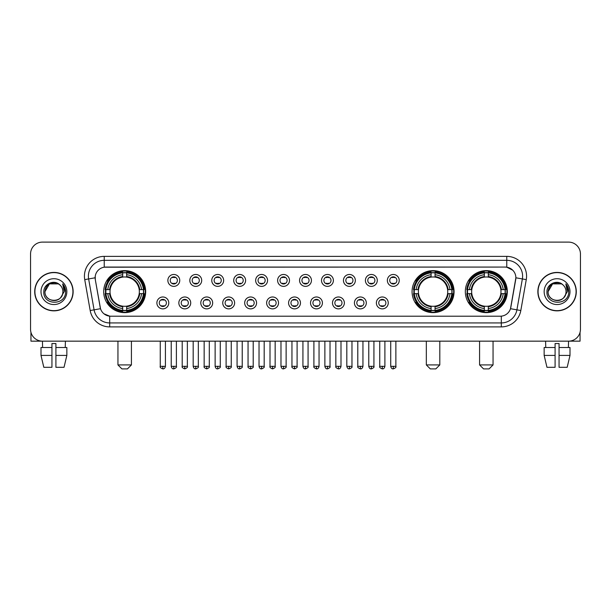 <?xml version="1.0" encoding="UTF-8"?>
<svg xmlns="http://www.w3.org/2000/svg" width="611" height="611" viewBox="0 0 611 611"><rect width="100%" height="100%" fill="white"/><g stroke="black" fill="none" stroke-linecap="round" stroke-linejoin="round"><path stroke-width="0.92" d="M412.074 291.63A20.995 20.995 0 0 0 433.069 312.633A20.995 20.995 0 0 0 454.065 291.63A20.995 20.995 0 0 0 433.069 270.635A20.995 20.995 0 0 0 412.074 291.63M465.322 291.63A20.995 20.995 0 0 0 486.318 312.633A20.995 20.995 0 0 0 507.313 291.63A20.995 20.995 0 0 0 486.318 270.635A20.995 20.995 0 0 0 465.322 291.63M103.687 291.63A20.995 20.995 0 0 0 124.682 312.633A20.995 20.995 0 0 0 145.678 291.63A20.995 20.995 0 0 0 124.682 270.635A20.995 20.995 0 0 0 103.687 291.63M168.781 302.926A5.942 5.942 0 0 1 162.832 308.868A5.942 5.942 0 0 1 156.89 302.926A5.942 5.942 0 0 1 162.832 296.984A5.942 5.942 0 0 1 168.781 302.926M159.272 302.926A3.567 3.567 0 0 0 162.832 306.493A3.567 3.567 0 0 0 166.398 302.926A3.567 3.567 0 0 0 162.832 299.359A3.567 3.567 0 0 0 159.272 302.926M190.724 302.926A5.942 5.942 0 0 1 184.782 308.868A5.942 5.942 0 0 1 178.84 302.926A5.942 5.942 0 0 1 184.782 296.984A5.942 5.942 0 0 1 190.724 302.926M181.215 302.926A3.567 3.567 0 0 0 184.782 306.493A3.567 3.567 0 0 0 188.348 302.926A3.567 3.567 0 0 0 184.782 299.359A3.567 3.567 0 0 0 181.215 302.926M212.674 302.926A5.942 5.942 0 0 1 206.732 308.868A5.942 5.942 0 0 1 200.79 302.926A5.942 5.942 0 0 1 206.732 296.984A5.942 5.942 0 0 1 212.674 302.926M203.165 302.926A3.567 3.567 0 0 0 206.732 306.493A3.567 3.567 0 0 0 210.299 302.926A3.567 3.567 0 0 0 206.732 299.359A3.567 3.567 0 0 0 203.165 302.926M234.624 302.926A5.942 5.942 0 0 1 228.682 308.868A5.942 5.942 0 0 1 222.74 302.926A5.942 5.942 0 0 1 228.682 296.984A5.942 5.942 0 0 1 234.624 302.926M225.115 302.926A3.567 3.567 0 0 0 228.682 306.493A3.567 3.567 0 0 0 232.249 302.926A3.567 3.567 0 0 0 228.682 299.359A3.567 3.567 0 0 0 225.115 302.926M256.574 302.926A5.942 5.942 0 0 1 250.632 308.868A5.942 5.942 0 0 1 244.683 302.926A5.942 5.942 0 0 1 250.632 296.984A5.942 5.942 0 0 1 256.574 302.926M247.065 302.926A3.567 3.567 0 0 0 250.632 306.493A3.567 3.567 0 0 0 254.191 302.926A3.567 3.567 0 0 0 250.632 299.359A3.567 3.567 0 0 0 247.065 302.926M278.517 302.926A5.942 5.942 0 0 1 272.575 308.868A5.942 5.942 0 0 1 266.633 302.926A5.942 5.942 0 0 1 272.575 296.984A5.942 5.942 0 0 1 278.517 302.926M269.008 302.926A3.567 3.567 0 0 0 272.575 306.493A3.567 3.567 0 0 0 276.141 302.926A3.567 3.567 0 0 0 272.575 299.359A3.567 3.567 0 0 0 269.008 302.926M300.467 302.926A5.942 5.942 0 0 1 294.525 308.868A5.942 5.942 0 0 1 288.583 302.926A5.942 5.942 0 0 1 294.525 296.984A5.942 5.942 0 0 1 300.467 302.926M290.958 302.926A3.567 3.567 0 0 0 294.525 306.493A3.567 3.567 0 0 0 298.092 302.926A3.567 3.567 0 0 0 294.525 299.359A3.567 3.567 0 0 0 290.958 302.926M322.417 302.926A5.942 5.942 0 0 1 316.475 308.868A5.942 5.942 0 0 1 310.533 302.926A5.942 5.942 0 0 1 316.475 296.984A5.942 5.942 0 0 1 322.417 302.926M312.908 302.926A3.567 3.567 0 0 0 316.475 306.493A3.567 3.567 0 0 0 320.042 302.926A3.567 3.567 0 0 0 316.475 299.359A3.567 3.567 0 0 0 312.908 302.926M344.367 302.926A5.942 5.942 0 0 1 338.425 308.868A5.942 5.942 0 0 1 332.483 302.926A5.942 5.942 0 0 1 338.425 296.984A5.942 5.942 0 0 1 344.367 302.926M334.859 302.926A3.567 3.567 0 0 0 338.425 306.493A3.567 3.567 0 0 0 341.992 302.926A3.567 3.567 0 0 0 338.425 299.359A3.567 3.567 0 0 0 334.859 302.926M366.317 302.926A5.942 5.942 0 0 1 360.368 308.868A5.942 5.942 0 0 1 354.426 302.926A5.942 5.942 0 0 1 360.368 296.984A5.942 5.942 0 0 1 366.317 302.926M356.809 302.926A3.567 3.567 0 0 0 360.368 306.493A3.567 3.567 0 0 0 363.935 302.926A3.567 3.567 0 0 0 360.368 299.359A3.567 3.567 0 0 0 356.809 302.926M388.26 302.926A5.942 5.942 0 0 1 382.318 308.868A5.942 5.942 0 0 1 376.376 302.926A5.942 5.942 0 0 1 382.318 296.984A5.942 5.942 0 0 1 388.26 302.926M378.751 302.926A3.567 3.567 0 0 0 382.318 306.493A3.567 3.567 0 0 0 385.885 302.926A3.567 3.567 0 0 0 382.318 299.359A3.567 3.567 0 0 0 378.751 302.926M179.749 280.418A5.942 5.942 0 0 1 173.807 286.368A5.942 5.942 0 0 1 167.865 280.418A5.942 5.942 0 0 1 173.807 274.476A5.942 5.942 0 0 1 179.749 280.418M170.24 280.418A3.567 3.567 0 0 0 173.807 283.985A3.567 3.567 0 0 0 177.373 280.418A3.567 3.567 0 0 0 173.807 276.859A3.567 3.567 0 0 0 170.24 280.418M201.699 280.418A5.942 5.942 0 0 1 195.757 286.368A5.942 5.942 0 0 1 189.815 280.418A5.942 5.942 0 0 1 195.757 274.476A5.942 5.942 0 0 1 201.699 280.418M192.19 280.418A3.567 3.567 0 0 0 195.757 283.985A3.567 3.567 0 0 0 199.323 280.418A3.567 3.567 0 0 0 195.757 276.859A3.567 3.567 0 0 0 192.19 280.418M223.649 280.418A5.942 5.942 0 0 1 217.707 286.368A5.942 5.942 0 0 1 211.765 280.418A5.942 5.942 0 0 1 217.707 274.476A5.942 5.942 0 0 1 223.649 280.418M214.14 280.418A3.567 3.567 0 0 0 217.707 283.985A3.567 3.567 0 0 0 221.274 280.418A3.567 3.567 0 0 0 217.707 276.859A3.567 3.567 0 0 0 214.14 280.418M245.599 280.418A5.942 5.942 0 0 1 239.657 286.368A5.942 5.942 0 0 1 233.715 280.418A5.942 5.942 0 0 1 239.657 274.476A5.942 5.942 0 0 1 245.599 280.418M236.09 280.418A3.567 3.567 0 0 0 239.657 283.985A3.567 3.567 0 0 0 243.224 280.418A3.567 3.567 0 0 0 239.657 276.859A3.567 3.567 0 0 0 236.09 280.418M267.549 280.418A5.942 5.942 0 0 1 261.6 286.368A5.942 5.942 0 0 1 255.658 280.418A5.942 5.942 0 0 1 261.6 274.476A5.942 5.942 0 0 1 267.549 280.418M258.041 280.418A3.567 3.567 0 0 0 261.6 283.985A3.567 3.567 0 0 0 265.166 280.418A3.567 3.567 0 0 0 261.6 276.859A3.567 3.567 0 0 0 258.041 280.418M289.492 280.418A5.942 5.942 0 0 1 283.55 286.368A5.942 5.942 0 0 1 277.608 280.418A5.942 5.942 0 0 1 283.55 274.476A5.942 5.942 0 0 1 289.492 280.418M279.983 280.418A3.567 3.567 0 0 0 283.55 283.985A3.567 3.567 0 0 0 287.117 280.418A3.567 3.567 0 0 0 283.55 276.859A3.567 3.567 0 0 0 279.983 280.418M311.442 280.418A5.942 5.942 0 0 1 305.5 286.368A5.942 5.942 0 0 1 299.558 280.418A5.942 5.942 0 0 1 305.5 274.476A5.942 5.942 0 0 1 311.442 280.418M301.933 280.418A3.567 3.567 0 0 0 305.5 283.985A3.567 3.567 0 0 0 309.067 280.418A3.567 3.567 0 0 0 305.5 276.859A3.567 3.567 0 0 0 301.933 280.418M333.392 280.418A5.942 5.942 0 0 1 327.45 286.368A5.942 5.942 0 0 1 321.508 280.418A5.942 5.942 0 0 1 327.45 274.476A5.942 5.942 0 0 1 333.392 280.418M323.883 280.418A3.567 3.567 0 0 0 327.45 283.985A3.567 3.567 0 0 0 331.017 280.418A3.567 3.567 0 0 0 327.45 276.859A3.567 3.567 0 0 0 323.883 280.418M355.342 280.418A5.942 5.942 0 0 1 349.4 286.368A5.942 5.942 0 0 1 343.451 280.418A5.942 5.942 0 0 1 349.4 274.476A5.942 5.942 0 0 1 355.342 280.418M345.834 280.418A3.567 3.567 0 0 0 349.4 283.985A3.567 3.567 0 0 0 352.959 280.418A3.567 3.567 0 0 0 349.4 276.859A3.567 3.567 0 0 0 345.834 280.418M377.285 280.418A5.942 5.942 0 0 1 371.343 286.368A5.942 5.942 0 0 1 365.401 280.418A5.942 5.942 0 0 1 371.343 274.476A5.942 5.942 0 0 1 377.285 280.418M367.776 280.418A3.567 3.567 0 0 0 371.343 283.985A3.567 3.567 0 0 0 374.91 280.418A3.567 3.567 0 0 0 371.343 276.859A3.567 3.567 0 0 0 367.776 280.418M399.235 280.418A5.942 5.942 0 0 1 393.293 286.368A5.942 5.942 0 0 1 387.351 280.418A5.942 5.942 0 0 1 393.293 274.476A5.942 5.942 0 0 1 399.235 280.418M389.726 280.418A3.567 3.567 0 0 0 393.293 283.985A3.567 3.567 0 0 0 396.86 280.418A3.567 3.567 0 0 0 393.293 276.859A3.567 3.567 0 0 0 389.726 280.418M90.184 310.525L84.73 279.624A19.812 19.812 0 0 1 104.237 256.376L506.763 256.376A19.812 19.812 0 0 1 526.27 279.624L520.816 310.525A19.812 19.812 0 0 1 501.31 326.893L109.69 326.893A19.812 19.812 0 0 1 90.184 310.525L94.079 309.838L88.633 278.937A15.848 15.848 0 0 1 104.237 260.332L506.763 260.332A15.848 15.848 0 0 1 522.367 278.937L516.921 309.838A15.848 15.848 0 0 1 501.31 322.929L109.69 322.929A15.848 15.848 0 0 1 94.079 309.838L100.51 308.7L95.293 279.624A10.7 10.7 0 0 1 105.825 267.068L505.175 267.068A10.7 10.7 0 0 1 515.707 279.624L510.819 307.356A10.7 10.7 0 0 1 500.287 316.2L110.713 316.2A10.7 10.7 0 0 1 100.181 307.356L95.293 279.624L95.247 276.18M105.573 293.616A19.216 19.216 0 0 1 105.573 289.652M467.201 293.616A19.216 19.216 0 0 1 467.201 289.652M413.96 293.616A19.216 19.216 0 0 1 413.96 289.652M34.712 291.63A19.216 19.216 0 0 0 53.928 310.846A19.216 19.216 0 0 0 73.137 291.63A19.216 19.216 0 0 0 53.928 272.422A19.216 19.216 0 0 0 34.712 291.63M537.863 291.63A19.216 19.216 0 0 0 557.072 310.846A19.216 19.216 0 0 0 576.288 291.63A19.216 19.216 0 0 0 557.072 272.422A19.216 19.216 0 0 0 537.863 291.63M104.237 256.376L104.237 267.19L505.175 267.068L506.763 267.19L512.736 270.199M500.287 316.2L110.713 316.2M109.69 326.893L109.69 316.147L103.977 313.81M526.27 279.624L515.875 277.791L510.49 308.7L520.816 310.525M580.45 253.993A11.884 11.884 0 0 0 568.566 242.109L42.434 242.109A11.884 11.884 0 0 0 30.55 253.993L30.55 329.268A11.884 11.884 0 0 0 42.434 341.159L568.566 341.159A11.884 11.884 0 0 0 580.45 329.268L580.45 253.993L580.45 329.268M30.55 253.993L30.55 329.268M568.566 242.109L42.434 242.109M42.61 347.499L42.434 341.159L568.566 341.159L568.39 347.499M72.938 291.63A19.017 19.017 0 0 0 53.928 272.621A19.017 19.017 0 0 0 34.911 291.63A19.017 19.017 0 0 0 53.928 310.648A19.017 19.017 0 0 0 72.938 291.63M59.794 284.871A8.951 8.951 0 0 1 62.88 291.63C63.429 303.186 44.42 303.186 44.97 291.63L49.445 283.878L58.404 283.878L59.794 284.871C54.295 279.112 43.717 283.855 43.816 291.63C42.808 305.454 65.217 305.821 65.583 292.302L65.598 291.63C65.568 288.697 64.59 286.116 62.673 283.894L64.216 291.63L60.787 297.389A8.951 8.951 0 0 0 62.88 291.63C63.429 303.186 44.42 303.186 44.97 291.63C45.84 285.2 49.529 282.297 56.036 282.931M60.787 297.389C56.036 303.812 44.504 299.703 44.97 291.63M41.006 291.63A12.915 12.915 0 0 0 53.928 304.553A12.915 12.915 0 0 0 66.843 291.63A12.915 12.915 0 0 0 53.928 278.715A12.915 12.915 0 0 0 41.006 291.63M62.757 283.993L65.598 291.974M30.947 332.315L30.947 341.159L76.902 341.159M40.998 347.499L40.998 355.419L43.816 367.303L40.998 355.419L40.998 347.499L51.943 347.499L51.943 343.535L55.907 343.535L55.907 347.499L66.851 347.499L66.851 355.419L64.033 367.303L66.851 355.419L55.907 355.419L55.907 347.499L55.907 367.303L64.033 367.303M65.415 341.159L65.24 347.499M51.943 347.499L51.943 367.303L43.816 367.303M40.998 355.419L51.943 355.419M576.089 291.63A19.017 19.017 0 0 0 557.072 272.621A19.017 19.017 0 0 0 538.062 291.63A19.017 19.017 0 0 0 557.072 310.648A19.017 19.017 0 0 0 576.089 291.63M562.937 284.871A8.951 8.951 0 0 1 566.03 291.63C566.58 303.186 547.571 303.186 548.12 291.63L552.596 283.878L561.555 283.878L562.937 284.871C557.446 279.112 546.868 283.855 546.967 291.63C545.959 305.454 568.367 305.821 568.734 292.302L568.749 291.63C568.719 288.697 567.741 286.116 565.824 283.894L567.367 291.63L563.938 297.389A8.951 8.951 0 0 0 566.03 291.63C566.58 303.186 547.571 303.186 548.12 291.63C548.991 285.2 552.68 282.297 559.187 282.931M563.938 297.389C559.187 303.812 547.655 299.703 548.12 291.63M544.157 291.63A12.915 12.915 0 0 0 557.072 304.553A12.915 12.915 0 0 0 569.994 291.63A12.915 12.915 0 0 0 557.072 278.715A12.915 12.915 0 0 0 544.157 291.63M565.908 283.993L568.749 291.974M127.455 368.891L121.91 368.891L117.946 364.927L131.418 364.927L127.455 368.891M126.66 310.388L126.66 311.182A19.651 19.651 0 0 0 144.234 293.616L143.44 293.616A18.857 18.857 0 0 1 126.66 310.388L126.66 308.555A17.039 17.039 0 0 0 141.599 293.616L139.209 293.616A14.656 14.656 0 0 0 126.66 277.111L126.66 272.88A18.857 18.857 0 0 1 143.44 289.652L144.234 289.652A19.651 19.651 0 0 0 126.66 272.086L126.66 272.88M105.932 293.616L105.13 293.616A19.651 19.651 0 0 0 122.704 311.182L122.704 310.388A18.857 18.857 0 0 1 105.932 293.616L107.765 293.616A17.039 17.039 0 0 0 122.704 308.555L122.704 306.157A14.656 14.656 0 0 0 139.209 293.616L139.789 293.616A15.237 15.237 0 0 1 126.66 306.745L126.66 308.555M122.704 272.88L122.704 272.086A19.651 19.651 0 0 0 105.13 289.652L105.932 289.652A18.857 18.857 0 0 1 122.704 272.88L122.704 274.713A17.039 17.039 0 0 0 107.765 289.652L110.156 289.652A14.656 14.656 0 0 0 122.704 306.157L122.704 306.745A15.237 15.237 0 0 1 109.575 293.616L107.765 293.616M105.97 293.616A18.819 18.819 0 0 1 105.97 289.652M126.66 272.918A18.819 18.819 0 0 0 122.704 272.918M143.394 289.652A18.819 18.819 0 0 1 143.394 293.616M143.44 289.652L141.599 289.652A17.039 17.039 0 0 0 126.66 274.713M141.599 293.616L143.44 293.616M122.704 308.555L122.704 310.388M139.209 289.652L141.599 289.652M126.66 306.18L126.66 306.745M122.704 306.157A14.656 14.656 0 0 1 110.156 293.616L109.575 293.616M126.66 310.35A18.819 18.819 0 0 1 122.704 310.35M107.765 289.652L105.932 289.652M122.704 277.081L122.704 274.713M126.66 277.111A14.656 14.656 0 0 0 110.156 289.652L109.575 289.652A15.237 15.237 0 0 1 122.704 276.523M126.66 277.089L126.66 276.523A15.237 15.237 0 0 1 139.789 289.652M108.2 280.938L107.078 280.938A20.598 20.598 0 0 1 145.281 291.63A20.598 20.598 0 0 1 107.078 302.33L108.2 302.33M435.842 368.891L430.297 368.891L426.333 364.927L439.805 364.927L435.842 368.891M435.055 310.388L435.055 311.182A19.651 19.651 0 0 0 452.621 293.616L451.827 293.616A18.857 18.857 0 0 1 435.055 310.388L435.055 308.555A17.039 17.039 0 0 0 449.994 293.616L447.596 293.616A14.656 14.656 0 0 0 435.055 277.111L435.055 272.88A18.857 18.857 0 0 1 451.827 289.652L452.621 289.652A19.651 19.651 0 0 0 435.055 272.086L435.055 272.88M414.319 293.616L413.517 293.616A19.651 19.651 0 0 0 431.091 311.182L431.091 310.388A18.857 18.857 0 0 1 414.319 293.616L416.152 293.616A17.039 17.039 0 0 0 431.091 308.555L431.091 306.157A14.656 14.656 0 0 0 447.596 293.616L448.184 293.616A15.237 15.237 0 0 1 435.055 306.745L435.055 308.555M431.091 272.88L431.091 272.086A19.651 19.651 0 0 0 413.517 289.652L414.319 289.652A18.857 18.857 0 0 1 431.091 272.88L431.091 274.713A17.039 17.039 0 0 0 416.152 289.652L418.543 289.652A14.656 14.656 0 0 0 431.091 306.157L431.091 306.745A15.237 15.237 0 0 1 417.962 293.616L416.152 293.616M414.357 293.616A18.819 18.819 0 0 1 414.357 289.652M435.055 272.918A18.819 18.819 0 0 0 431.091 272.918M451.781 289.652A18.819 18.819 0 0 1 451.781 293.616M451.827 289.652L449.994 289.652A17.039 17.039 0 0 0 435.055 274.713M449.994 293.616L451.827 293.616M431.091 308.555L431.091 310.388M447.596 289.652L449.994 289.652M435.055 306.18L435.055 306.745M431.091 306.157A14.656 14.656 0 0 1 418.543 293.616L417.962 293.616M435.055 310.35A18.819 18.819 0 0 1 431.091 310.35M416.152 289.652L414.319 289.652M431.091 277.081L431.091 274.713M435.055 277.111A14.656 14.656 0 0 0 418.543 289.652L417.962 289.652A15.237 15.237 0 0 1 431.091 276.523M435.055 277.089L435.055 276.523A15.237 15.237 0 0 1 448.184 289.652M416.587 280.938L415.465 280.938A20.598 20.598 0 0 1 453.675 291.63A20.598 20.598 0 0 1 415.465 302.33L416.587 302.33M489.09 368.891L483.545 368.891L479.582 364.927L493.054 364.927L489.09 368.891M488.296 310.388L488.296 311.182A19.651 19.651 0 0 0 505.87 293.616L505.068 293.616A18.857 18.857 0 0 1 488.296 310.388L488.296 308.555A17.039 17.039 0 0 0 503.235 293.616L500.844 293.616A14.656 14.656 0 0 0 488.296 277.111L488.296 272.88A18.857 18.857 0 0 1 505.068 289.652L505.87 289.652A19.651 19.651 0 0 0 488.296 272.086L488.296 272.88M467.56 293.616L466.766 293.616A19.651 19.651 0 0 0 484.34 311.182L484.34 310.388A18.857 18.857 0 0 1 467.56 293.616L469.401 293.616A17.039 17.039 0 0 0 484.34 308.555L484.34 306.157A14.656 14.656 0 0 0 500.844 293.616L501.425 293.616A15.237 15.237 0 0 1 488.296 306.745L488.296 308.555M484.34 272.88L484.34 272.086A19.651 19.651 0 0 0 466.766 289.652L467.56 289.652A18.857 18.857 0 0 1 484.34 272.88L484.34 274.713A17.039 17.039 0 0 0 469.401 289.652L471.791 289.652A14.656 14.656 0 0 0 484.34 306.157L484.34 306.745A15.237 15.237 0 0 1 471.211 293.616L469.401 293.616M467.606 293.616A18.819 18.819 0 0 1 467.606 289.652M488.296 272.918A18.819 18.819 0 0 0 484.34 272.918M505.03 289.652A18.819 18.819 0 0 1 505.03 293.616M505.068 289.652L503.235 289.652A17.039 17.039 0 0 0 488.296 274.713M503.235 293.616L505.068 293.616M484.34 308.555L484.34 310.388M500.844 289.652L503.235 289.652M488.296 306.18L488.296 306.745M484.34 306.157A14.656 14.656 0 0 1 471.791 293.616L471.211 293.616M488.296 310.35A18.819 18.819 0 0 1 484.34 310.35M469.401 289.652L467.56 289.652M484.34 277.081L484.34 274.713M488.296 277.111A14.656 14.656 0 0 0 471.791 289.652L471.211 289.652A15.237 15.237 0 0 1 484.34 276.523M488.296 277.089L488.296 276.523A15.237 15.237 0 0 1 501.425 289.652M469.836 280.938L468.713 280.938A20.598 20.598 0 0 1 506.916 291.63A20.598 20.598 0 0 1 468.713 302.33L469.836 302.33M172.623 283.787L172.623 283.221A3.04 3.04 0 0 0 174.998 283.221L174.998 283.787M174.998 277.058L174.998 277.623A3.04 3.04 0 0 0 172.623 277.623L172.623 277.058M194.573 283.787L194.573 283.221A3.04 3.04 0 0 0 196.948 283.221L196.948 283.787M196.948 277.058L196.948 277.623A3.04 3.04 0 0 0 194.573 277.623L194.573 277.058M216.515 283.787L216.515 283.221A3.04 3.04 0 0 0 218.898 283.221L218.898 283.787M218.898 277.058L218.898 277.623A3.04 3.04 0 0 0 216.515 277.623L216.515 277.058M238.466 283.787L238.466 283.221A3.04 3.04 0 0 0 240.841 283.221L240.841 283.787M240.841 277.058L240.841 277.623A3.04 3.04 0 0 0 238.466 277.623L238.466 277.058M260.416 283.787L260.416 283.221A3.04 3.04 0 0 0 262.791 283.221L262.791 283.787M262.791 277.058L262.791 277.623A3.04 3.04 0 0 0 260.416 277.623L260.416 277.058M282.366 283.787L282.366 283.221A3.04 3.04 0 0 0 284.741 283.221L284.741 283.787M284.741 277.058L284.741 277.623A3.04 3.04 0 0 0 282.366 277.623L282.366 277.058M304.309 283.787L304.309 283.221A3.04 3.04 0 0 0 306.691 283.221L306.691 283.787M306.691 277.058L306.691 277.623A3.04 3.04 0 0 0 304.309 277.623L304.309 277.058M326.259 283.787L326.259 283.221A3.04 3.04 0 0 0 328.634 283.221L328.634 283.787M328.634 277.058L328.634 277.623A3.04 3.04 0 0 0 326.259 277.623L326.259 277.058M348.209 283.787L348.209 283.221A3.04 3.04 0 0 0 350.584 283.221L350.584 283.787M350.584 277.058L350.584 277.623A3.04 3.04 0 0 0 348.209 277.623L348.209 277.058M370.159 283.787L370.159 283.221A3.04 3.04 0 0 0 372.534 283.221L372.534 283.787M372.534 277.058L372.534 277.623A3.04 3.04 0 0 0 370.159 277.623L370.159 277.058M392.102 283.787L392.102 283.221A3.04 3.04 0 0 0 394.485 283.221L394.485 283.787M394.485 277.058L394.485 277.623A3.04 3.04 0 0 0 392.102 277.623L392.102 277.058M161.648 306.287L161.648 305.721A3.04 3.04 0 0 0 164.023 305.721L164.023 306.287M164.023 299.566L164.023 300.131A3.04 3.04 0 0 0 161.648 300.131L161.648 299.566M183.598 306.287L183.598 305.721A3.04 3.04 0 0 0 185.973 305.721L185.973 306.287M185.973 299.566L185.973 300.131A3.04 3.04 0 0 0 183.598 300.131L183.598 299.566M205.54 306.287L205.54 305.721A3.04 3.04 0 0 0 207.923 305.721L207.923 306.287M207.923 299.566L207.923 300.131A3.04 3.04 0 0 0 205.54 300.131L205.54 299.566M227.491 306.287L227.491 305.721A3.04 3.04 0 0 0 229.866 305.721L229.866 306.287M229.866 299.566L229.866 300.131A3.04 3.04 0 0 0 227.491 300.131L227.491 299.566M249.441 306.287L249.441 305.721A3.04 3.04 0 0 0 251.816 305.721L251.816 306.287M251.816 299.566L251.816 300.131A3.04 3.04 0 0 0 249.441 300.131L249.441 299.566M271.391 306.287L271.391 305.721A3.04 3.04 0 0 0 273.766 305.721L273.766 306.287M273.766 299.566L273.766 300.131A3.04 3.04 0 0 0 271.391 300.131L271.391 299.566M293.333 306.287L293.333 305.721A3.04 3.04 0 0 0 295.716 305.721L295.716 306.287M295.716 299.566L295.716 300.131A3.04 3.04 0 0 0 293.333 300.131L293.333 299.566M315.284 306.287L315.284 305.721A3.04 3.04 0 0 0 317.667 305.721L317.667 306.287M317.667 299.566L317.667 300.131A3.04 3.04 0 0 0 315.284 300.131L315.284 299.566M337.234 306.287L337.234 305.721A3.04 3.04 0 0 0 339.609 305.721L339.609 306.287M339.609 299.566L339.609 300.131A3.04 3.04 0 0 0 337.234 300.131L337.234 299.566M359.184 306.287L359.184 305.721A3.04 3.04 0 0 0 361.559 305.721L361.559 306.287M361.559 299.566L361.559 300.131A3.04 3.04 0 0 0 359.184 300.131L359.184 299.566M381.134 306.287L381.134 305.721A3.04 3.04 0 0 0 383.509 305.721L383.509 306.287M383.509 299.566L383.509 300.131A3.04 3.04 0 0 0 381.134 300.131L381.134 299.566M580.053 332.315L580.053 341.159L534.098 341.159M555.093 347.499L555.093 355.419L544.149 355.419L546.967 367.303L544.149 355.419L544.149 347.499L555.093 347.499L555.093 343.535L559.057 343.535L559.057 347.499L570.002 347.499L570.002 355.419L567.184 367.303L570.002 355.419L559.057 355.419L559.057 347.499M555.093 355.419L555.093 367.303L546.967 367.303M567.184 367.303L559.057 367.303L559.057 355.419M545.585 341.159L545.76 347.499M506.763 256.376L506.763 267.19M84.73 279.624L88.633 278.937A15.848 15.848 0 0 1 88.389 276.18M88.633 278.937L95.125 277.791M501.31 316.147L501.31 326.893M126.66 306.157A14.656 14.656 0 0 0 139.209 293.616M122.704 310.525A18.994 18.994 0 0 0 126.66 310.525M143.577 293.616A18.994 18.994 0 0 0 143.577 289.652M126.66 272.743A18.994 18.994 0 0 0 122.704 272.743M435.055 306.157A14.656 14.656 0 0 0 447.596 293.616M431.091 310.525A18.994 18.994 0 0 0 435.055 310.525M451.964 293.616A18.994 18.994 0 0 0 451.964 289.652M435.055 272.743A18.994 18.994 0 0 0 431.091 272.743M488.296 306.157A14.656 14.656 0 0 0 500.844 293.616M484.34 310.525A18.994 18.994 0 0 0 488.296 310.525M505.213 293.616A18.994 18.994 0 0 0 505.213 289.652M488.296 272.743A18.994 18.994 0 0 0 484.34 272.743M173.807 366.317L171.233 366.317C171.683 368.15 172.539 369.006 173.807 368.891L173.807 366.317L176.388 366.317L176.388 341.159M195.757 366.317L193.183 366.317C193.634 368.15 194.489 369.006 195.757 368.891L195.757 366.317L198.331 366.317L198.331 341.159M217.707 366.317L215.133 366.317C215.584 368.15 216.439 369.006 217.707 368.891L217.707 366.317L220.281 366.317L220.281 341.159M239.657 366.317L237.076 366.317C237.526 368.15 238.389 369.006 239.657 368.891L239.657 366.317L242.231 366.317L242.231 341.159M261.6 366.317L259.026 366.317C259.476 368.15 260.339 369.006 261.6 368.891L261.6 366.317L264.181 366.317L264.181 341.159M283.55 366.317L280.976 366.317C281.427 368.15 282.282 369.006 283.55 368.891L283.55 366.317L286.124 366.317L286.124 341.159M305.5 366.317L302.926 366.317C303.377 368.15 304.232 369.006 305.5 368.891L305.5 366.317L308.074 366.317L308.074 341.159M327.45 366.317L324.876 366.317C325.319 368.15 326.182 369.006 327.45 368.891L327.45 366.317L330.024 366.317L330.024 341.159M349.4 366.317L346.819 366.317C347.269 368.15 348.133 369.006 349.4 368.891L349.4 366.317L351.974 366.317L351.974 341.159M371.343 366.317L368.769 366.317C369.22 368.15 370.075 369.006 371.343 368.891L371.343 366.317L373.924 366.317L373.924 341.159M393.293 366.317L390.719 366.317C391.17 368.15 392.025 369.006 393.293 368.891L393.293 366.317L395.867 366.317L395.867 341.159M162.832 366.317L160.258 366.317C159.738 367.135 160.594 367.998 162.832 368.891L162.832 366.317L165.413 366.317L165.413 341.159M184.782 366.317L182.208 366.317C181.688 367.135 182.544 367.998 184.782 368.891L184.782 366.317L187.356 366.317L187.356 341.159M206.732 366.317L204.158 366.317C203.631 367.135 204.494 367.998 206.732 368.891L206.732 366.317L209.306 366.317L209.306 341.159M228.682 366.317L226.108 366.317C225.581 367.135 226.444 367.998 228.682 368.891L228.682 366.317L231.256 366.317L231.256 341.159M250.632 366.317L248.051 366.317C247.531 367.135 248.387 367.998 250.632 368.891L250.632 366.317L253.206 366.317L253.206 341.159M272.575 366.317L270.001 366.317C269.482 367.135 270.337 367.998 272.575 368.891L272.575 366.317L275.156 366.317L275.156 341.159M294.525 366.317L291.951 366.317C291.432 367.135 292.287 367.998 294.525 368.891L294.525 366.317L297.099 366.317L297.099 341.159M316.475 366.317L313.901 366.317C313.374 367.135 314.237 367.998 316.475 368.891L316.475 366.317L319.049 366.317L319.049 341.159M338.425 366.317L335.844 366.317C335.324 367.135 336.18 367.998 338.425 368.891L338.425 366.317L340.999 366.317L340.999 341.159M360.368 366.317L357.794 366.317C357.275 367.135 358.13 367.998 360.368 368.891L360.368 366.317L362.949 366.317L362.949 341.159M382.318 366.317L379.744 366.317C379.225 367.135 380.08 367.998 382.318 368.891L382.318 366.317L384.892 366.317L384.892 341.159M131.418 341.159L131.418 364.927M117.946 341.159L117.946 364.927M439.805 341.159L439.805 364.927M426.333 341.159L426.333 364.927M493.054 341.159L493.054 364.927M479.582 341.159L479.582 364.927M171.233 366.317L171.233 341.159M176.388 366.317C176.907 367.135 176.052 367.998 173.807 368.891M193.183 366.317L193.183 341.159M198.331 366.317C198.858 367.135 197.995 367.998 195.757 368.891M215.133 366.317L215.133 341.159M220.281 366.317C220.8 367.135 219.945 367.998 217.707 368.891M237.076 366.317L237.076 341.159M242.231 366.317C242.75 367.135 241.895 367.998 239.657 368.891M259.026 366.317L259.026 341.159M264.181 366.317C264.7 367.135 263.845 367.998 261.6 368.891M280.976 366.317L280.976 341.159M286.124 366.317C286.651 367.135 285.788 367.998 283.55 368.891M302.926 366.317L302.926 341.159M308.074 366.317C308.601 367.135 307.738 367.998 305.5 368.891M324.876 366.317L324.876 341.159M330.024 366.317C330.543 367.135 329.688 367.998 327.45 368.891M346.819 366.317L346.819 341.159M351.974 366.317C352.494 367.135 351.638 367.998 349.4 368.891M368.769 366.317L368.769 341.159M373.924 366.317C374.444 367.135 373.588 367.998 371.343 368.891M390.719 366.317L390.719 341.159M395.867 366.317C396.394 367.135 395.531 367.998 393.293 368.891M160.258 366.317L160.258 341.159M165.413 366.317C164.962 368.15 164.099 369.006 162.832 368.891M182.208 366.317L182.208 341.159M187.356 366.317C187.883 367.135 187.019 367.998 184.782 368.891M204.158 366.317L204.158 341.159M209.306 366.317C209.833 367.135 208.97 367.998 206.732 368.891M226.108 366.317L226.108 341.159M231.256 366.317C231.775 367.135 230.92 367.998 228.682 368.891M248.051 366.317L248.051 341.159M253.206 366.317C253.725 367.135 252.87 367.998 250.632 368.891M270.001 366.317L270.001 341.159M275.156 366.317C275.676 367.135 274.82 367.998 272.575 368.891M291.951 366.317L291.951 341.159M297.099 366.317C297.626 367.135 296.763 367.998 294.525 368.891M313.901 366.317L313.901 341.159M319.049 366.317C318.598 368.15 317.743 369.006 316.475 368.891M335.844 366.317L335.844 341.159M340.999 366.317C340.548 368.15 339.693 369.006 338.425 368.891M357.794 366.317L357.794 341.159M362.949 366.317C362.499 368.15 361.636 369.006 360.368 368.891M379.744 366.317L379.744 341.159M384.892 366.317C384.449 368.15 383.586 369.006 382.318 368.891"/></g></svg>
